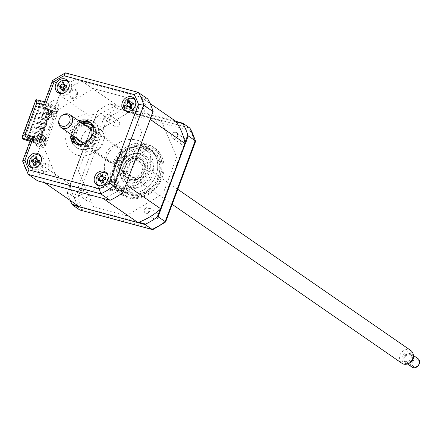 <?xml version="1.0" encoding="UTF-8"?>
<svg xmlns="http://www.w3.org/2000/svg" width="440" height="440" viewBox="0 0 440 440"><rect width="100%" height="100%" fill="white"/><g stroke="black" fill="none" stroke-linecap="round" stroke-linejoin="round"><path stroke-width="0.33" stroke-dasharray="2.2 1.65" d="M154.671 219.241A3.24 2.739 124.7 0 1 153.945 218.906A3.24 2.739 124.7 0 1 153.291 215.083A3.24 2.739 124.7 0 1 156.904 213.235A3.24 2.739 124.7 0 1 157.63 213.571A3.24 2.739 124.7 0 1 158.285 217.388A3.24 2.739 124.7 0 1 154.671 219.241M148.159 207.185A3.24 2.739 -55.3 0 0 144.546 209.033A3.24 2.739 -55.3 0 0 145.195 212.85A3.24 2.739 -55.3 0 0 145.926 213.186A3.24 2.739 -55.3 0 0 149.534 211.338A3.24 2.739 -55.3 0 0 148.885 207.521A3.24 2.739 -55.3 0 0 148.159 207.185M182.358 144.793A3.24 2.739 124.7 0 1 181.632 144.458A3.24 2.739 124.7 0 1 180.978 140.635A3.24 2.739 124.7 0 1 184.591 138.787A3.24 2.739 124.7 0 1 185.317 139.123A3.24 2.739 124.7 0 1 185.972 142.94A3.24 2.739 124.7 0 1 182.358 144.793M175.846 132.737A3.24 2.739 -55.3 0 0 172.232 134.585A3.24 2.739 -55.3 0 0 172.882 138.402A3.24 2.739 -55.3 0 0 173.613 138.738A3.24 2.739 -55.3 0 0 177.221 136.889A3.24 2.739 -55.3 0 0 176.572 133.072A3.24 2.739 -55.3 0 0 175.846 132.737M115.72 126.901A3.24 2.739 124.7 0 1 114.989 126.566A3.24 2.739 124.7 0 1 114.34 122.749A3.24 2.739 124.7 0 1 117.948 120.901A3.24 2.739 124.7 0 1 118.679 121.237A3.24 2.739 124.7 0 1 119.328 125.054A3.24 2.739 124.7 0 1 115.72 126.901M109.203 114.846A3.24 2.739 -55.3 0 0 105.589 116.699A3.24 2.739 -55.3 0 0 106.243 120.516A3.24 2.739 -55.3 0 0 106.97 120.852A3.24 2.739 -55.3 0 0 110.583 118.998A3.24 2.739 -55.3 0 0 109.934 115.181A3.24 2.739 -55.3 0 0 109.203 114.846M88.033 201.35A3.24 2.739 124.7 0 1 87.302 201.014A3.24 2.739 124.7 0 1 86.653 197.197A3.24 2.739 124.7 0 1 90.266 195.344A3.24 2.739 124.7 0 1 90.992 195.685A3.24 2.739 124.7 0 1 91.641 199.502A3.24 2.739 124.7 0 1 88.033 201.35M81.516 189.294A3.24 2.739 -55.3 0 0 77.902 191.147A3.24 2.739 -55.3 0 0 78.557 194.964A3.24 2.739 -55.3 0 0 79.283 195.299A3.24 2.739 -55.3 0 0 82.896 193.446A3.24 2.739 -55.3 0 0 82.247 189.629A3.24 2.739 -55.3 0 0 81.516 189.294M146.135 143.649A28.529 24.085 124.7 0 1 152.543 146.608A28.529 24.085 124.7 0 1 158.274 180.202A28.529 24.085 124.7 0 1 126.484 196.488A28.529 24.085 124.7 0 1 120.082 193.529A28.529 24.085 124.7 0 1 114.351 159.935A28.529 24.085 124.7 0 1 146.135 143.649M148.269 145.129A28.529 24.085 124.7 0 1 154.677 148.082A28.529 24.085 124.7 0 1 160.402 181.676A28.529 24.085 124.7 0 1 128.618 197.962A28.529 24.085 124.7 0 1 122.216 195.008A28.529 24.085 124.7 0 1 116.485 161.414A28.529 24.085 124.7 0 1 148.269 145.129M129.905 195.019A25.234 21.302 124.7 0 1 124.24 192.401A25.234 21.302 124.7 0 1 119.174 162.69A25.234 21.302 124.7 0 1 147.285 148.286A25.234 21.302 124.7 0 1 152.955 150.898A25.234 21.302 124.7 0 1 158.021 180.615A25.234 21.302 124.7 0 1 129.905 195.019M126.478 192.643A25.234 21.302 124.7 0 1 120.813 190.031A25.234 21.302 124.7 0 1 115.742 160.314A25.234 21.302 124.7 0 1 143.858 145.91A25.234 21.302 124.7 0 1 149.523 148.528A25.234 21.302 124.7 0 1 154.594 178.239A25.234 21.302 124.7 0 1 126.478 192.643M81.483 207.477A68.074 57.464 -55.3 0 0 82.495 209.369L153.78 228.503A68.074 57.464 -55.3 0 0 165.242 221.628L194.86 141.994A68.074 57.464 -55.3 0 0 190.13 130.768L118.839 111.634L117.458 108.647L110.424 103.78L109.483 103.961A70.026 59.114 -55.3 0 0 97.9 110.908L67.386 192.456L74.421 197.323L77.759 198.143A68.074 57.464 -55.3 0 0 81.422 207.361M67.386 192.456L97.482 111.546L104.511 116.408L74.421 197.323A70.026 59.114 -55.3 0 0 77.588 205.805M184.905 142.698L160.078 209.457M110.424 103.78L175.72 121.308M97.482 111.546L97.9 110.908M67.37 193.006A70.026 59.114 -55.3 0 0 70.142 200.371M91.999 134.409L128.832 112.327L161.486 121.088L176.693 157.146L163.13 193.622L126.297 215.71L93.643 206.943L78.43 170.885L91.999 134.409M138.776 222.233L78.249 205.981M109.483 103.961L176.11 121.847M118.839 111.634A68.074 57.464 -55.3 0 0 107.377 118.509L77.759 198.143M194.86 141.994L195.58 141.433M190.13 130.768L189.882 128.09L117.458 108.647A70.026 59.114 -55.3 0 0 104.511 116.408L107.377 118.509M77.93 206.52A70.026 59.114 -55.3 0 0 79.767 209.99L82.495 209.369M153.01 229.537L153.78 228.503M98.159 185.543A7.783 6.567 -55.3 0 0 99.341 186.648A7.783 6.567 -55.3 0 0 101.085 187.451A7.783 6.567 -55.3 0 0 109.753 183.013A7.783 6.567 -55.3 0 0 108.191 173.85A7.783 6.567 -55.3 0 0 106.744 173.129M125.846 111.095A7.783 6.567 -55.3 0 0 127.023 112.2A7.783 6.567 -55.3 0 0 128.772 113.003A7.783 6.567 -55.3 0 0 137.44 108.564A7.783 6.567 -55.3 0 0 135.878 99.401A7.783 6.567 -55.3 0 0 134.431 98.681M59.202 93.209A7.783 6.567 -55.3 0 0 60.385 94.309A7.783 6.567 -55.3 0 0 62.134 95.117A7.783 6.567 -55.3 0 0 70.802 90.673A7.783 6.567 -55.3 0 0 69.24 81.51A7.783 6.567 -55.3 0 0 67.788 80.795M31.515 167.656A7.783 6.567 -55.3 0 0 32.698 168.757A7.783 6.567 -55.3 0 0 34.447 169.565A7.783 6.567 -55.3 0 0 43.115 165.121A7.783 6.567 -55.3 0 0 41.553 155.958A7.783 6.567 -55.3 0 0 40.101 155.243M75.356 143.566A12.969 10.945 -55.3 0 0 76.34 144.347A12.969 10.945 -55.3 0 0 79.25 145.69A12.969 10.945 -55.3 0 0 93.698 138.287A12.969 10.945 -55.3 0 0 91.097 123.019A12.969 10.945 -55.3 0 0 90.019 122.375M78.881 120.879A12.969 10.945 -55.3 0 0 70.032 133.678M80.944 122.304A12.969 10.945 -55.3 0 0 72.088 135.097M38.368 154.952A7.783 6.567 -55.3 0 0 31.724 158.62A7.783 6.567 -55.3 0 0 30.63 166.133M66.055 80.504A7.783 6.567 -55.3 0 0 59.411 84.172A7.783 6.567 -55.3 0 0 58.317 91.685M132.693 98.389A7.783 6.567 -55.3 0 0 126.049 102.064A7.783 6.567 -55.3 0 0 124.96 109.577M105.006 172.838A7.783 6.567 -55.3 0 0 98.362 176.512A7.783 6.567 -55.3 0 0 97.273 184.024M37.631 180.846A70.026 59.114 124.7 0 1 32.285 168.173L31.559 167.668M31.488 167.618L22.968 161.728L30.828 140.602L40.145 147.048L44.132 148.121L58.52 182.226L92.032 191.219L127.65 169.862L141.57 132.429L130.686 106.623M60.198 93.121L62.381 87.258A70.026 59.114 124.7 0 1 75.323 79.497L147.752 98.939M75.323 79.497L66.006 73.051L138.43 92.493M62.381 87.258L52.569 80.504M24.173 139.639L38.55 100.975L47.146 103.285L45.205 101.937L44.589 101.97M38.55 100.975L36.608 99.627L45.205 101.937L53.059 80.812A70.026 59.114 124.7 0 1 66.006 73.051M51.139 104.352L58.515 109.456L54.522 108.383L47.146 103.285L51.139 104.352L50.242 106.755L39.809 103.95L27.214 137.814L37.653 140.619L36.757 143.017L29.997 141.202M36.757 143.017L44.132 148.121M25.267 136.472L35.706 139.271L34.815 141.674L36.834 146.454A6.484 5.473 124.7 0 0 45.287 141.548A6.484 5.473 124.7 0 0 40.178 134.525L48.752 111.474A6.484 5.473 124.7 0 0 57.684 108.224A6.484 5.473 124.7 0 0 54.076 100.078L49.192 103.01L48.301 105.408L37.862 102.608L25.267 136.472L27.214 137.814M37.653 140.619L35.706 139.271M39.809 103.95L37.862 102.608M50.242 106.755L48.301 105.408M54.522 108.383L60.088 93.423M43.83 172.733A4.928 4.158 -55.3 0 0 49.61 169.268A4.928 4.158 -55.3 0 0 47.223 163.609A4.928 4.158 -55.3 0 0 41.443 167.073A4.928 4.158 -55.3 0 0 43.83 172.733M138.16 116.177A4.928 4.158 -55.3 0 0 143.941 112.712A4.928 4.158 -55.3 0 0 141.554 107.052A4.928 4.158 -55.3 0 0 135.773 110.517A4.928 4.158 -55.3 0 0 138.16 116.177M110.473 190.625A4.928 4.158 -55.3 0 0 116.254 187.16A4.928 4.158 -55.3 0 0 113.867 181.5A4.928 4.158 -55.3 0 0 108.086 184.965A4.928 4.158 -55.3 0 0 110.473 190.625M71.517 98.285A4.928 4.158 -55.3 0 0 77.297 94.82A4.928 4.158 -55.3 0 0 74.91 89.161A4.928 4.158 -55.3 0 0 69.13 92.626A4.928 4.158 -55.3 0 0 71.517 98.285M32.285 168.173L32.401 167.871M32.511 167.569L35.195 160.364A65.098 54.951 -55.3 0 0 35.486 161.893M33.743 139.816L33.231 141.196L29.953 140.322L30.47 138.936L34.601 140.41L31.328 139.53L32.813 140.558L34.98 134.734L43.808 137.203L36.102 157.922L40.145 147.048M130.207 105.49L126.863 97.559L93.352 88.567L58.515 109.456M30.597 139.59L30.828 140.602L30.277 140.454M22.605 161.298L22.968 161.728A70.026 59.114 124.7 0 0 28.314 174.399M36.328 99.49L36.608 99.627L22.226 138.292M78.947 144.573A11.671 9.851 -55.3 0 0 81.411 145.679A11.671 9.851 -55.3 0 0 94.413 139.013A11.671 9.851 -55.3 0 0 92.07 125.274C101.343 130.515 91.603 149.276 81.301 145.624L78.793 144.469M79.503 148.885A15.56 13.134 -55.3 0 0 97.757 137.935A15.56 13.134 -55.3 0 0 90.217 120.065A15.56 13.134 -55.3 0 0 71.962 131.01A15.56 13.134 -55.3 0 0 79.503 148.885M88.908 123.937A11.671 9.851 -55.3 0 0 77.33 129.267A11.671 9.851 -55.3 0 0 76.422 141.977M90.788 120.461A15.56 13.134 124.7 0 1 98.329 138.331A15.56 13.134 124.7 0 1 80.075 149.281A15.56 13.134 124.7 0 1 72.534 131.406A15.56 13.134 124.7 0 1 90.788 120.461M93.022 114.455A22.044 18.612 124.7 0 1 103.703 139.777A22.044 18.612 124.7 0 1 77.842 155.281A22.044 18.612 124.7 0 1 67.16 129.965A22.044 18.612 124.7 0 1 93.022 114.455M133.067 191.296A1.947 1.645 124.7 0 1 130.345 192.462A1.947 1.645 124.7 0 1 129.839 190.432A1.947 1.645 124.7 0 1 132.561 189.261A1.947 1.645 124.7 0 1 133.067 191.296M129.635 188.925A1.947 1.645 124.7 0 1 126.918 190.091A1.947 1.645 124.7 0 1 126.412 188.056A1.947 1.645 124.7 0 1 129.129 186.89A1.947 1.645 124.7 0 1 129.635 188.925M119.037 166.397A23.601 19.921 124.7 0 1 146.724 149.798A23.601 19.921 124.7 0 1 158.158 176.902A23.601 19.921 124.7 0 1 130.471 193.507A23.601 19.921 124.7 0 1 119.037 166.397M158.56 176.814A24.64 20.801 -55.3 0 0 152.157 151.074A24.64 20.801 -55.3 0 0 117.717 165.853A24.64 20.801 -55.3 0 0 124.124 191.598A24.64 20.801 -55.3 0 0 158.56 176.814M115.203 164.114A24.64 20.801 124.7 0 1 149.644 149.331A24.64 20.801 124.7 0 1 156.046 175.076A24.64 20.801 124.7 0 1 121.605 189.855A24.64 20.801 124.7 0 1 115.203 164.114M147.356 152.873A1.947 1.645 124.7 0 1 144.634 154.038A1.947 1.645 124.7 0 1 144.128 152.004A1.947 1.645 124.7 0 1 146.85 150.838A1.947 1.645 124.7 0 1 147.356 152.873M143.924 150.496A1.947 1.645 124.7 0 1 141.207 151.663A1.947 1.645 124.7 0 1 140.701 149.633A1.947 1.645 124.7 0 1 143.418 148.467A1.947 1.645 124.7 0 1 143.924 150.496M124.625 167.899A16.858 14.229 -55.3 0 0 129.008 185.515A16.858 14.229 -55.3 0 0 152.57 175.401A16.858 14.229 -55.3 0 0 148.187 157.79A16.858 14.229 -55.3 0 0 124.625 167.899M121.193 165.528A16.858 14.229 -55.3 0 0 125.576 183.139A16.858 14.229 -55.3 0 0 149.138 173.03A16.858 14.229 -55.3 0 0 144.76 155.413A16.858 14.229 -55.3 0 0 121.193 165.528M43.263 133.056L42.818 134.255L42.246 133.859L42.691 132.66L36.35 130.955L42.691 132.66M42.818 134.255L36.476 132.55L42.246 133.859M35.904 132.154L36.35 130.955M36.476 132.55L36.922 131.351M45.05 128.249L44.605 129.454L37.692 127.353L44.033 129.058L44.479 127.853L38.137 126.154L44.479 127.853M44.605 129.454L44.033 129.058M37.692 127.353L38.137 126.154M38.264 127.749L38.709 126.55M46.838 123.448L46.392 124.647L39.479 122.551L45.821 124.251L46.266 123.052L39.925 121.352L46.266 123.052M46.392 124.647L45.821 124.251M39.479 122.551L39.925 121.352M40.051 122.947L40.496 121.743M41.261 117.75L41.712 116.545L42.284 116.941L41.833 118.146L47.602 119.449L48.054 118.25L41.712 116.545M48.054 118.25L48.626 118.646L48.175 119.845L41.833 118.146M48.175 119.845L47.602 119.449M41.476 137.858L41.03 139.057L34.689 137.357L34.117 136.961L34.562 135.757L41.476 137.858L34.562 135.757M34.689 137.357L35.134 136.153M43.621 113.339L43.049 112.943L43.494 111.743L50.408 113.839L49.962 115.044L43.621 113.339L44.066 112.139M43.049 112.943L49.39 114.648L49.836 113.449L43.494 111.743M49.962 115.044L49.39 114.648M175.632 121.187L117.183 105.501A65.098 54.951 -55.3 0 0 94.347 119.196L70.065 184.487A65.098 54.951 -55.3 0 0 79.497 206.844M150.194 119.422A65.098 54.951 -55.3 0 0 140.762 97.064L82.313 81.373L117.183 105.501M140.762 97.064L150.117 103.538M103.07 198.407A65.098 54.951 -55.3 0 0 125.912 184.718M35.596 162.421A65.098 54.951 -55.3 0 0 44.622 182.721M35.195 160.364L70.065 184.487M46.635 114.323L46.233 115.407L39.787 113.674L40.188 112.596L46.635 114.323L46.294 114.087L48.257 108.807L50.375 110.27L38.896 141.13L39.782 141.559L39.352 141.444L50.831 110.583L52.657 111.848L50.496 117.672L50.952 117.992L42.125 115.522L44.49 109.659L42.125 115.522M50.496 117.672L42.323 115.484M44.292 109.698L42.801 108.669L43.318 107.288L45.029 108.477L58.036 111.969L56.551 110.941L58.861 111.128L55.594 108.867L39.259 104.484L42.46 106.7L45.733 107.575L46.59 108.169L43.318 107.288M42.35 115.682L45.029 108.477M46.59 108.169L46.079 109.549L41.943 108.081L39.43 106.337L27.951 137.197L30.47 138.936M45.733 107.575L45.221 108.961M39.325 141.246L50.804 110.385L50.375 110.27M50.831 110.583L51.26 110.699L50.804 110.385M51.26 110.699L39.782 141.559M38.401 117.398L38 118.476L37.653 118.239L38.055 117.161L44.847 119.13L44.506 118.894L45.892 115.17L46.233 115.407M45.892 115.17L39.441 113.438L39.842 112.36L46.294 114.087M39.787 113.674L39.441 113.438M44.847 119.13L44.446 120.208L38 118.476M43.065 123.932L36.614 122.199L36.212 123.283L42.663 125.01L43.065 123.932L42.719 123.695L44.105 119.972L44.446 120.208M34.826 127.006L34.425 128.084L34.084 127.848L34.485 126.764L41.278 128.733L40.931 128.496L42.317 124.773L42.663 125.01M42.317 124.773L35.871 123.046L36.273 121.963L42.719 123.695M36.212 123.283L35.871 123.046M41.278 128.733L40.876 129.817L34.425 128.084M39.149 133.298L32.698 131.571L39.149 133.298L40.529 129.58L40.876 129.817M40.529 129.58L34.084 127.848M39.49 133.54L39.088 134.618L32.637 132.886L33.039 131.808M38.896 141.13L36.779 139.667L38.748 134.382L39.088 134.618M38.055 117.161L44.506 118.894M44.105 119.972L37.653 118.239M34.485 126.764L40.931 128.496M38.748 134.382L32.296 132.649L32.698 131.571M36.779 139.667L27.951 137.197M39.43 106.337L40.09 106.612L28.611 137.472M40.09 106.612L48.257 108.807M33.231 141.196L34.089 141.79L34.601 140.41M31.328 139.53L30.811 140.91L34.089 141.79M30.811 140.91L32.527 142.098L35.206 134.893M38.203 139.398L37.306 141.796L41.179 142.835L42.069 140.437L37.746 139.079L36.85 141.482L40.722 142.522L41.613 140.118L37.746 139.079M35.211 138.067L34.584 139.744L36.201 139.255L35.211 138.067M32.527 142.098L45.535 145.59L44.044 144.562L46.354 144.749L43.093 142.489L26.752 138.105L29.953 140.322M41.613 140.118L42.069 140.437M41.179 142.835L40.722 142.522M32.813 140.558L35.178 134.695L43.346 136.884L41.184 142.709L39.352 141.444M33.011 140.52L41.184 142.709M43.808 137.203L43.346 136.884M42.801 108.669L46.079 109.549M52.657 111.848L44.49 109.659M41.943 108.081L42.46 106.7M27.649 135.702L28.105 136.02L38.819 107.201L51.827 110.693L51.381 111.892L50.303 111.606L49.412 114.004L50.49 114.296L49.594 116.694L48.521 116.408L47.625 118.811L48.703 119.097L47.806 121.501L46.734 121.209L45.843 123.613L46.915 123.899L46.024 126.302L44.946 126.016L44.055 128.414L45.128 128.706L44.237 131.104L43.159 130.817L42.267 133.216L43.34 133.507L42.449 135.911L41.377 135.619L40.48 138.023L41.558 138.309L41.107 139.513L44.941 142.159L47.251 142.346L43.983 140.091L27.649 135.702L26.752 138.105M51.827 110.693L55.66 113.344L57.965 113.531L54.703 111.271L38.819 107.201M38.363 106.887L39.259 104.484M54.703 111.271L55.594 108.867M41.107 139.513L28.105 136.02M43.983 140.091L43.093 142.489M44.231 171.666A3.773 3.185 124.7 0 1 42.4 167.332A3.773 3.185 124.7 0 1 46.827 164.676A3.773 3.185 124.7 0 1 48.659 169.01A3.773 3.185 124.7 0 1 44.231 171.666M138.556 115.11A3.773 3.185 124.7 0 1 136.73 110.776A3.773 3.185 124.7 0 1 141.157 108.119A3.773 3.185 124.7 0 1 142.984 112.453A3.773 3.185 124.7 0 1 138.556 115.11M82.313 81.373A65.098 54.951 -55.3 0 0 61.331 93.472M61.298 93.495A65.098 54.951 -55.3 0 0 59.477 95.068L50.952 117.992M55.352 111.249L42.845 144.87M45.535 145.59L58.036 111.969M56.425 111.535L43.923 145.156M81.345 144.502A12.969 10.945 -55.3 0 0 88.226 151.899A12.969 10.945 -55.3 0 0 103.439 142.78A12.969 10.945 -55.3 0 0 97.158 127.886A12.969 10.945 -55.3 0 0 93.005 127.65M92.972 127.655A12.969 10.945 -55.3 0 0 81.34 144.469M110.869 189.558A3.773 3.185 124.7 0 1 109.043 185.224A3.773 3.185 124.7 0 1 113.471 182.567A3.773 3.185 124.7 0 1 115.297 186.901A3.773 3.185 124.7 0 1 110.869 189.558M71.918 97.218A3.773 3.185 124.7 0 1 70.087 92.884A3.773 3.185 124.7 0 1 74.514 90.228A3.773 3.185 124.7 0 1 76.346 94.562A3.773 3.185 124.7 0 1 71.918 97.218M59.477 95.068L94.347 119.196M80.46 195.833A3.773 3.185 124.7 0 1 77.066 193.49C77.077 191.351 78.084 189.976 80.097 189.365L83.254 191.571L80.46 195.833M172.92 133.04A3.773 3.185 124.7 0 1 177.265 132.963C178.31 134.618 178.046 136.241 176.462 137.836L172.414 137.891C171.264 136.351 171.435 134.734 172.92 133.04M118.651 187.979A25.878 21.841 -55.3 0 0 149.012 169.774A25.878 21.841 -55.3 0 0 136.477 140.058A25.878 21.841 -55.3 0 0 106.117 158.263A25.878 21.841 -55.3 0 0 118.651 187.979M147.972 213.444A3.773 3.185 124.7 0 1 143.979 212.212L146.014 207.554L149.738 208.725L147.972 213.444M104.792 119.229A3.773 3.185 124.7 0 1 106.777 114.796C108.768 114.01 110.11 114.559 110.803 116.441L108.939 120.571C107.003 121.479 105.622 121.028 104.792 119.229M50.408 113.839L49.836 113.449M41.03 139.057L40.458 138.661L40.904 137.462M51.717 114.499L51.26 114.18L52.151 111.782L52.613 112.096L48.741 111.056L47.85 113.46L51.717 114.499L52.613 112.096M52.151 111.782L48.285 110.743L47.388 113.141L51.26 114.18M47.388 113.141L47.85 113.46M128.079 111.38A7.002 5.913 -55.3 0 0 134.47 108.658A7.002 5.913 -55.3 0 0 135.944 101.689A7.002 5.913 -55.3 0 0 135.487 100.678M131.923 108.097L131.67 107.828L131.923 108.097L130.092 108.653M129.503 101.503L129.145 100.413M129.47 106.475A3.058 2.58 124.7 0 1 129.344 106.59L128.442 106.871L127.628 106.447M131.373 106.986A3.058 2.58 124.7 0 1 131.824 107.459A3.058 2.58 124.7 0 1 133.05 104.66A3.058 2.58 124.7 0 1 131.555 104.566M133.05 104.66L133.557 104.209L133.018 103.648M133.386 103.477L133.557 104.209L132.292 103.989M133.282 103.153L133.095 101.805M133.645 104.165L133.623 103.367M131.824 107.459L131.197 106.486M131.89 108.009L131.01 107.784M129.344 106.59A3.058 2.58 124.7 0 1 130.125 106.519M128.442 106.871L126.143 107.261M110.809 162.69A8.817 7.442 124.7 0 1 108.829 161.777A8.817 7.442 124.7 0 1 107.058 151.393A8.817 7.442 124.7 0 1 116.88 146.361A8.817 7.442 124.7 0 1 118.861 147.274A8.817 7.442 124.7 0 1 120.632 157.657A8.817 7.442 124.7 0 1 110.809 162.69M76.753 138.325A8.817 7.442 124.7 0 1 77.941 129.685A8.817 7.442 124.7 0 1 85.608 125.526M81.472 144.485A11.154 9.416 -55.3 0 0 91.8 139.276A11.154 9.416 -55.3 0 0 93.033 127.776M82.94 123.684A11.154 9.416 -55.3 0 0 74.085 136.483M100.392 185.829A7.002 5.913 -55.3 0 0 108.581 177.92A7.002 5.913 -55.3 0 0 107.8 175.126M102.856 176.82L103.246 177.106L102.603 174.697M103.246 177.106L102.603 175.94M102.845 180.972A3.058 2.58 124.7 0 1 103.593 182.105A3.058 2.58 124.7 0 1 105.468 179.663L106.007 179.41L104.489 179.278M103.593 182.105L103.466 182.727L102.817 181.462M102.894 182.518L103.466 182.727L102.916 182.847M102.839 182.853L101.261 183.26M101.558 180.483L99.187 180.389M98.021 180.67L100.628 180.422M103.543 178.338A3.058 2.58 124.7 0 1 103.433 178.035A3.058 2.58 124.7 0 1 103.428 178.073M103.433 178.035L102.988 177.111M105.468 179.663A3.058 2.58 124.7 0 1 104.368 179.306M105.842 177.287L106.101 179.388L105.727 179.053M106.101 179.388L105.908 179.02L106.101 179.388M48.708 110.528L47.713 110.259L48.642 111.21L54.566 114.945A1.815 0.281 -159.6 0 0 54.873 114.703L48.708 110.528M40.161 136.587L39.331 135.746L38.335 135.476L39.265 136.422L45.188 140.162A1.815 0.281 20.4 0 0 45.496 139.92L40.161 136.587M138.666 158.714A11.154 9.416 124.7 0 1 144.067 171.523A11.154 9.416 124.7 0 1 130.983 179.366A11.154 9.416 124.7 0 1 125.582 166.556A11.154 9.416 124.7 0 1 138.666 158.714M130.576 179.691A11.671 9.851 -55.3 0 0 144.271 171.479A11.671 9.851 -55.3 0 0 138.617 158.076A11.671 9.851 -55.3 0 0 124.922 166.287A11.671 9.851 -55.3 0 0 130.576 179.691M131.786 177.205A8.817 7.442 124.7 0 1 129.805 176.292A8.817 7.442 124.7 0 1 128.035 165.907A8.817 7.442 124.7 0 1 137.863 160.875A8.817 7.442 124.7 0 1 139.843 161.788A8.817 7.442 124.7 0 1 141.614 172.172A8.817 7.442 124.7 0 1 131.786 177.205M123.497 171.474A8.817 7.442 124.7 0 1 121.517 170.555A8.817 7.442 124.7 0 1 119.746 160.171A8.817 7.442 124.7 0 1 129.569 155.139A8.817 7.442 124.7 0 1 131.549 156.052A8.817 7.442 124.7 0 1 133.32 166.436A8.817 7.442 124.7 0 1 123.497 171.474M33.754 167.937A7.002 5.913 -55.3 0 0 41.794 161.755A7.002 5.913 -55.3 0 0 41.157 157.234M36.586 158.455L37.312 159.165L36.965 156.965M35.244 165.325L36.141 164.885L35.47 163.867M36.119 164.984L35.299 164.956M34.809 164.972L33.622 165.215M35.965 162.811A3.058 2.58 124.7 0 1 36.443 164.252L36.141 164.885L35.365 164.527M36.443 164.252A3.058 2.58 124.7 0 1 38.781 162.311L39.309 162.25L38.935 162.222L39.303 162.25L38.742 161.403M38.528 162.201A3.058 2.58 124.7 0 0 38.781 162.311L38.962 162.228M37.527 161.128A3.058 2.58 124.7 0 1 37.296 160.111A3.058 2.58 124.7 0 1 37.18 160.353M37.296 160.111L37.296 159.264L36.592 158.939M37.296 159.264L36.625 158.246M39.397 162.256L39.325 160.468M137.472 157.284A11.671 9.851 124.7 0 1 140.091 158.494A11.671 9.851 124.7 0 1 142.434 172.238A11.671 9.851 124.7 0 1 129.432 178.899A11.671 9.851 124.7 0 1 126.814 177.689A11.671 9.851 124.7 0 1 124.471 163.944A11.671 9.851 124.7 0 1 137.472 157.284M128.667 182.897A15.56 13.134 -55.3 0 0 146.922 171.947A15.56 13.134 -55.3 0 0 139.381 154.077A15.56 13.134 -55.3 0 0 121.127 165.022A15.56 13.134 -55.3 0 0 128.667 182.897M141.042 147.68A22.044 18.612 124.7 0 1 151.723 172.997A22.044 18.612 124.7 0 1 125.862 188.502A22.044 18.612 124.7 0 1 115.181 163.185A22.044 18.612 124.7 0 1 141.042 147.68M138.809 153.681A15.56 13.134 124.7 0 1 146.35 171.556A15.56 13.134 124.7 0 1 128.095 182.501A15.56 13.134 124.7 0 1 120.555 164.626A15.56 13.134 124.7 0 1 138.809 153.681M66.93 85.118L67.15 87.175L66.869 86.983M61.441 93.489A7.002 5.913 -55.3 0 0 63.338 93.484A7.002 5.913 -55.3 0 0 68.844 82.786M62.601 88.055L59.026 88.165M63.822 88.583A3.058 2.58 124.7 0 1 64.554 89.782L64.4 90.409L63.784 90.178M60.192 87.939L61.694 87.995M64.708 86.097A3.058 2.58 124.7 0 1 64.565 85.684A3.058 2.58 124.7 0 1 64.548 85.745M64.565 85.684L64.086 84.728M64.41 84.849L63.762 83.622M64.554 89.782A3.058 2.58 124.7 0 1 66.512 87.412A3.058 2.58 124.7 0 1 65.527 87.065M66.512 87.412L67.056 87.192L65.5 87.065M62.139 90.915L64.4 90.508L63.8 90.64L64.4 90.409L63.751 89.183M58.9 120.45A7.783 6.567 124.7 0 1 61.067 116.43A7.783 6.567 124.7 0 1 62.585 115.126M410.795 350.504A7.783 6.567 -55.3 0 0 401.786 352.143A7.783 6.567 -55.3 0 0 401.94 363.297M409.992 362.588A6.281 5.302 124.7 0 1 402.815 361.741A6.281 5.302 124.7 0 1 403.81 353.848A6.281 5.302 124.7 0 1 410.487 352.176A6.281 5.302 124.7 0 1 412.968 358.281M405.07 355.157A4.147 3.504 124.7 0 1 409.871 354.277A4.147 3.504 124.7 0 1 409.959 360.228A4.147 3.504 124.7 0 1 405.152 361.103A4.147 3.504 124.7 0 1 405.07 355.157M406.214 355.944A4.147 3.504 124.7 0 1 411.015 355.069A4.147 3.504 124.7 0 1 411.103 361.02A4.147 3.504 124.7 0 1 406.296 361.895A4.147 3.504 124.7 0 1 406.214 355.944M417.896 358.567A5.187 4.378 -55.3 0 0 411.889 359.661A5.187 4.378 -55.3 0 0 411.994 367.098M408.859 363.325A5.187 4.378 124.7 0 1 405.702 362.747A5.187 4.378 124.7 0 1 405.598 355.311A5.187 4.378 124.7 0 1 411.609 354.216A5.187 4.378 124.7 0 1 413.254 356.961M413.226 360.85A3.889 3.284 124.7 0 1 418.149 360.388A3.889 3.284 124.7 0 1 417.808 365.607A3.889 3.284 124.7 0 1 412.88 366.069A3.889 3.284 124.7 0 1 413.226 360.85M147.978 146.432A27.231 22.99 124.7 0 1 161.166 177.711A27.231 22.99 124.7 0 1 129.217 196.867A27.231 22.99 124.7 0 1 116.028 165.594A27.231 22.99 124.7 0 1 147.978 146.432M90.519 122.87A12.969 10.945 124.7 0 1 95.337 138.039A12.969 10.945 124.7 0 1 80.394 146.482A12.969 10.945 124.7 0 1 75.999 143.864M73.233 135.888A12.969 10.945 124.7 0 1 82.082 123.096M127.264 106.601L128.53 106.827L128.112 106.387M129.558 180.494A12.969 10.945 -55.3 0 0 144.771 171.375A12.969 10.945 -55.3 0 0 138.49 156.481A12.969 10.945 -55.3 0 0 123.277 165.6A12.969 10.945 -55.3 0 0 129.558 180.494M145.195 212.85L153.945 218.906M172.882 138.402L181.632 144.458M106.243 120.516L114.989 126.566M78.557 194.964L87.302 201.014M152.543 146.608L154.677 148.082M120.813 190.031L124.24 192.401M149.523 148.528L152.955 150.898M120.082 193.529L122.216 195.008M82.247 189.629L90.992 195.685M109.934 115.181L118.679 121.237M176.572 133.072L185.317 139.123M148.885 207.521L157.63 213.571M108.191 173.85L105.562 172.029M135.878 99.401L133.249 97.581M69.24 81.51L66.611 79.695M41.553 155.958L38.924 154.143M91.097 123.019L89.034 121.594M76.34 144.347L74.283 142.923M32.698 168.757L30.069 166.936M60.385 94.309L57.756 92.488M127.023 112.2L124.394 110.38M99.341 186.648L96.707 184.828M126.918 190.091L130.345 192.462M149.644 149.331L152.157 151.074M141.207 151.663L144.634 154.038M125.576 183.139L129.008 185.515M144.76 155.413L148.187 157.79M143.418 148.467L146.85 150.838M121.605 189.855L124.124 191.598M129.129 186.89L132.561 189.261M79.041 141.174L108.829 161.777M89.078 126.671L118.861 147.274M121.517 170.555L129.805 176.292M131.549 156.052L139.843 161.788M140.091 158.494L137.583 157.339C132.979 156.387 128.953 158.153 125.488 162.641C123.794 166.804 120.071 169.807 126.814 177.689M63.794 90.42L64.152 90.442M177.782 189.299L91.366 129.514M409.871 354.277L411.015 355.069M413.347 355.421L411.609 354.216M407.445 363.952L405.702 362.747M405.152 361.103L406.296 361.895M172.183 204.347L82.511 142.312"/><path stroke-width="0.66" d="M188.199 135.894L195.228 140.762A70.026 59.114 -55.3 0 0 189.882 128.09L182.853 123.222L182.974 123.69A70.026 59.114 -55.3 0 1 187.759 135.025L188.199 135.894L158.103 216.81L165.242 221.628M158.103 216.81L157.223 217.129A70.026 59.114 -55.3 0 1 145.646 224.076L145.162 224.571L152.191 229.433L153.01 229.537L165.627 221.98L195.58 141.433L195.228 140.762L165.138 221.672A70.026 59.114 -55.3 0 1 152.191 229.433L79.767 209.99L152.504 229.587M145.162 224.571L72.732 205.128L79.767 209.99M187.759 135.025L184.905 142.698M160.078 209.457L157.223 217.129M175.72 121.308L182.853 123.222M70.142 200.371A70.026 59.114 -55.3 0 0 72.149 204.347L72.732 205.128M145.646 224.076L138.776 222.233M78.249 205.981L72.149 204.347M176.11 121.847L182.974 123.69M195.591 141.185L189.882 128.09M98.456 185.631A7.783 6.567 -55.3 0 0 107.124 181.192A7.783 6.567 -55.3 0 0 105.562 172.029A7.783 6.567 -55.3 0 0 103.813 171.221A7.783 6.567 -55.3 0 0 95.145 175.665A7.783 6.567 -55.3 0 0 96.707 184.828A7.783 6.567 -55.3 0 0 98.456 185.631M106.744 173.129A7.783 6.567 -55.3 0 0 106.442 173.041A7.783 6.567 -55.3 0 0 105.006 172.838M126.143 111.183A7.783 6.567 -55.3 0 0 134.811 106.744A7.783 6.567 -55.3 0 0 133.249 97.581A7.783 6.567 -55.3 0 0 131.5 96.778A7.783 6.567 -55.3 0 0 122.832 101.217A7.783 6.567 -55.3 0 0 124.394 110.38A7.783 6.567 -55.3 0 0 126.143 111.183M134.431 98.681A7.783 6.567 -55.3 0 0 134.129 98.593A7.783 6.567 -55.3 0 0 132.693 98.389M59.505 93.297A7.783 6.567 -55.3 0 0 68.173 88.853A7.783 6.567 -55.3 0 0 66.611 79.695A7.783 6.567 -55.3 0 0 64.862 78.887A7.783 6.567 -55.3 0 0 56.194 83.325A7.783 6.567 -55.3 0 0 57.756 92.488A7.783 6.567 -55.3 0 0 59.505 93.297M67.788 80.795A7.783 6.567 -55.3 0 0 67.49 80.707A7.783 6.567 -55.3 0 0 66.055 80.504M31.818 167.745A7.783 6.567 -55.3 0 0 40.486 163.301A7.783 6.567 -55.3 0 0 38.924 154.143A7.783 6.567 -55.3 0 0 37.175 153.335A7.783 6.567 -55.3 0 0 28.507 157.773A7.783 6.567 -55.3 0 0 30.069 166.936A7.783 6.567 -55.3 0 0 31.818 167.745M40.101 155.243A7.783 6.567 -55.3 0 0 39.804 155.155A7.783 6.567 -55.3 0 0 38.368 154.952M70.032 133.678A12.969 10.945 -55.3 0 0 74.283 142.923A12.969 10.945 -55.3 0 0 77.193 144.265A12.969 10.945 -55.3 0 0 91.641 136.868A12.969 10.945 -55.3 0 0 89.034 121.594A12.969 10.945 -55.3 0 0 86.125 120.252A12.969 10.945 -55.3 0 0 78.881 120.879M90.019 122.375A12.969 10.945 -55.3 0 0 88.182 121.677A12.969 10.945 -55.3 0 0 80.944 122.304M72.088 135.097A12.969 10.945 -55.3 0 0 75.356 143.566M30.63 166.133A7.783 6.567 -55.3 0 0 31.515 167.656M58.317 91.685A7.783 6.567 -55.3 0 0 59.202 93.209M124.96 109.577A7.783 6.567 -55.3 0 0 125.846 111.095M97.273 184.024A7.783 6.567 -55.3 0 0 98.159 185.543M66.006 73.051L138.083 92.334L147.752 98.939A70.026 59.114 124.7 0 1 153.098 111.612L123.002 192.528A70.026 59.114 124.7 0 1 110.061 200.288L37.631 180.846L28.314 174.399C27.423 173.421 27.681 171.93 29.09 169.917L99.22 188.744L100.743 193.842L28.314 174.399L22.616 161.051L30.597 139.59L33.677 136.68L24.954 160.121L22.616 161.051M110.061 200.288L100.743 193.842A70.026 59.114 124.7 0 0 113.685 186.076L109.225 182.743L138.364 104.396A66.132 55.831 -55.3 0 0 134.228 94.6L64.097 75.774A66.132 55.831 -55.3 0 0 54.093 81.774L45.375 105.221L36.779 102.911L35.992 99.666L44.677 101.728M153.098 111.612L143.776 105.166L138.364 104.396M123.002 192.528L113.685 186.076L143.776 105.166A70.026 59.114 124.7 0 0 138.43 92.493M138.083 92.334L134.228 94.6M65.692 72.903L65.186 72.947L64.097 75.774M65.186 72.947L52.569 80.504L44.589 101.97L45.375 105.221M53.059 80.812L54.093 81.774M29.997 141.202L24.173 139.639L22.226 138.292L22 137.28L35.992 99.666M60.088 93.423L60.198 93.121M32.401 167.871L32.511 167.569M35.849 158.593L36.102 157.922L35.849 158.593M130.686 106.623L130.207 105.49M36.779 102.911L25.075 134.371L22 137.28M92.224 125.378L92.07 125.274A11.671 9.851 -55.3 0 0 89.452 124.064A11.671 9.851 -55.3 0 0 88.908 123.937M76.422 141.977A11.671 9.851 -55.3 0 0 78.793 144.469A11.671 9.851 -55.3 0 0 78.947 144.573L78.793 144.469M150.117 103.538L175.632 121.187A65.098 54.951 -55.3 0 1 185.064 143.545L150.194 119.422L125.912 184.718L160.781 208.84L185.064 143.545M137.94 222.536L79.497 206.844L44.622 182.721L103.07 198.407L137.94 222.536A65.098 54.951 -55.3 0 0 160.781 208.84M35.486 161.893A65.098 54.951 -55.3 0 0 35.596 162.421M135.487 100.678A7.002 5.913 -55.3 0 0 127.452 99.187A7.002 5.913 -55.3 0 0 124.031 107.883A7.002 5.913 -55.3 0 0 128.079 111.38M130.168 102.938L127.567 101.233L129.145 100.413A17.716 0.721 70 0 0 129.503 101.503L131.714 102.278A17.716 11.864 -12 0 1 133.095 101.805L132.984 102.718L133.623 103.367A17.716 3.619 156.1 0 0 132.292 103.989L131.197 106.486A17.716 0.721 70 0 0 131.67 107.828L131.329 107.756L131.648 107.778M131.67 107.828L130.719 107.888L130.092 108.653A17.716 8.965 -126.2 0 1 129.476 107.382L128.139 106.392L127.264 106.601A17.716 3.619 156.1 0 0 126.143 107.261L126.148 106.276L125.609 105.694A17.716 11.864 -12 0 1 126.682 104.896L127.782 102.394A17.716 8.965 -126.2 0 1 127.567 101.233M129.503 101.503L130.29 103.263L127.782 102.394M127.628 106.447L125.609 105.694M131.555 104.566A3.058 2.58 124.7 0 1 130.576 103.785A3.058 2.58 124.7 0 1 129.47 106.475M130.576 103.785L130.196 103.026M133.386 103.477L133.282 103.153M131.01 107.784L129.476 107.382M128.139 106.392L130.125 106.519A3.058 2.58 124.7 0 1 131.373 106.986M85.608 125.526A8.817 7.442 124.7 0 1 87.098 125.758A8.817 7.442 124.7 0 1 89.078 126.671A8.817 7.442 124.7 0 1 90.849 137.055A8.817 7.442 124.7 0 1 81.021 142.087A8.817 7.442 124.7 0 1 79.041 141.174A8.817 7.442 124.7 0 1 76.753 138.325M74.085 136.483A11.154 9.416 -55.3 0 0 80.218 144.249A11.154 9.416 -55.3 0 0 81.472 144.485M93.033 127.776A11.154 9.416 -55.3 0 0 87.901 123.596A11.154 9.416 -55.3 0 0 82.94 123.684M107.8 175.126A7.002 5.913 -55.3 0 0 100.606 173.179A7.002 5.913 -55.3 0 0 96.019 180.549A7.002 5.913 -55.3 0 0 100.392 185.829M98.274 179.702L97.955 178.937A17.716 10.192 6.1 0 1 99.116 178.497L100.788 176.319A17.716 10.945 -109.7 0 1 100.942 175.048L101.734 175.191L102.603 174.697A17.716 2.701 84.4 0 0 102.603 175.94L102.729 176.539L104.418 177.392A17.716 10.192 6.1 0 1 105.842 177.287L105.484 178.189L105.908 179.02A17.716 1.947 170.9 0 0 104.489 179.278L102.817 181.462A17.716 2.701 84.4 0 0 102.922 182.913L101.261 183.26A17.716 10.945 -109.7 0 1 101.002 181.841L99.187 180.389A17.716 1.947 170.9 0 0 98.021 180.67L98.274 179.702M103.246 177.106L100.942 175.048M105.484 178.189L105.908 179.02M103.428 178.073A3.058 2.58 124.7 0 1 101.558 180.483A3.058 2.58 124.7 0 1 101.563 180.483L99.187 180.389M101.563 180.483A3.058 2.58 124.7 0 1 102.845 180.972M100.612 180.538L97.955 178.937M104.368 179.306A3.058 2.58 124.7 0 1 103.543 178.338L102.729 176.539M41.157 157.234A7.002 5.913 -55.3 0 0 34.76 154.979A7.002 5.913 -55.3 0 0 29.53 160.936A7.002 5.913 -55.3 0 0 33.754 167.937M31.719 160.82L31.62 159.951A17.716 8.234 20.5 0 1 32.769 159.863L34.854 158.131A17.716 12.276 -92.2 0 1 35.338 156.855L36.025 157.234L36.965 156.965A17.716 4.032 98.3 0 0 36.625 158.246L36.707 159.313L37.95 160.21A17.716 8.234 20.5 0 1 39.325 160.468L38.764 161.288L38.962 162.228L37.549 162.135L38.935 162.222L37.554 162.135L35.47 163.867A17.716 4.032 98.3 0 0 35.244 165.325L33.622 165.215A17.716 12.276 -92.2 0 1 33.699 163.752L32.373 161.788L31.257 161.711L31.719 160.82M36.586 158.455L35.338 156.855M35.299 164.956L34.809 164.972M37.18 160.353A3.058 2.58 124.7 0 1 34.964 162.058A3.058 2.58 124.7 0 1 35.965 162.811M34.964 162.058L32.373 161.788M39.397 162.256L38.962 162.228L39.397 162.256M32.769 159.863L34.127 161.904L31.62 159.951M36.592 158.939L34.854 158.131M38.528 162.201A3.058 2.58 124.7 0 1 37.527 161.128L36.707 159.313M66.534 86.014L66.924 86.862A17.716 1.65 173.1 0 0 65.5 87.065L63.751 89.183A17.716 2.948 86.6 0 0 63.8 90.64L62.92 90.387L62.139 90.915A17.716 11.198 -107 0 1 61.936 89.485L60.192 87.939A17.716 1.65 173.1 0 0 59.026 88.165L59.032 86.422A17.716 9.895 8.5 0 1 60.198 86.037L61.947 83.919A17.716 11.198 -107 0 1 62.156 82.643L62.937 82.825L63.817 82.368A17.716 2.948 86.6 0 0 63.762 83.622L63.888 84.293L65.505 85.162A17.716 9.895 8.5 0 1 66.93 85.118L66.534 86.014L66.924 86.862M68.844 82.786A7.002 5.913 -55.3 0 0 63.36 80.311A7.002 5.913 -55.3 0 0 57.14 86.917A7.002 5.913 -55.3 0 0 61.441 93.489M63.794 90.42L62.92 90.387M64.548 85.745A3.058 2.58 124.7 0 1 62.601 88.055L60.192 87.939M61.655 88.083L59.032 86.422M63.784 90.178L61.936 89.485M62.601 88.055A3.058 2.58 124.7 0 1 63.822 88.583M61.694 87.995L60.198 86.037M64.086 84.728L61.947 83.919M65.527 87.065A3.058 2.58 124.7 0 1 64.708 86.097L63.888 84.293M68.211 124.234A6.281 5.302 -55.3 0 0 69.207 116.347A6.281 5.302 -55.3 0 0 62.029 115.5A6.281 5.302 -55.3 0 0 60.808 116.556A6.281 5.302 -55.3 0 0 59.054 119.801A6.281 5.302 -55.3 0 0 61.534 125.912A6.281 5.302 -55.3 0 0 68.211 124.234M62.029 115.5L62.585 115.126A7.783 6.567 124.7 0 1 70.076 114.785A7.783 6.567 124.7 0 1 70.235 125.939A7.783 6.567 124.7 0 1 61.226 127.584A7.783 6.567 124.7 0 1 58.9 120.45L59.054 119.801M172.183 204.347L401.94 363.297A7.783 6.567 -55.3 0 0 409.437 362.962A7.783 6.567 -55.3 0 0 410.955 361.653A7.783 6.567 -55.3 0 0 413.122 357.632A7.783 6.567 -55.3 0 0 410.795 350.504L177.782 189.299M413.122 357.632L412.968 358.281A6.281 5.302 124.7 0 1 411.213 361.532A6.281 5.302 124.7 0 1 409.992 362.588L409.437 362.962M407.445 363.952L411.994 367.098A5.187 4.378 -55.3 0 0 418 366.003A5.187 4.378 -55.3 0 0 417.896 358.567L413.347 355.421M413.254 356.961A5.187 4.378 124.7 0 1 411.714 361.653A5.187 4.378 124.7 0 1 408.859 363.325M77.588 205.805A70.026 59.114 -55.3 0 0 77.93 206.52M99.22 188.744A66.132 55.831 -55.3 0 0 109.225 182.743M30.277 140.454L22.226 138.292M25.075 134.371L33.677 136.68M24.954 160.121A66.132 55.831 -55.3 0 0 29.09 169.917M82.082 123.096A12.969 10.945 124.7 0 1 89.326 122.469A12.969 10.945 124.7 0 1 90.519 122.87M75.999 143.864A12.969 10.945 124.7 0 1 73.233 135.888M128.112 106.387L126.682 104.896M133.018 103.648L131.714 102.278M102.988 177.111L100.788 176.319M102.894 182.518L101.002 181.841M100.628 180.422L99.116 178.497M105.727 179.053L104.418 177.392M35.365 164.527L33.699 163.752M38.742 161.403L37.95 160.21M66.633 86.477L65.505 85.162M105.584 178.602L105.782 179.042M91.366 129.514L70.076 114.785M82.511 142.312L61.226 127.584"/></g></svg>
